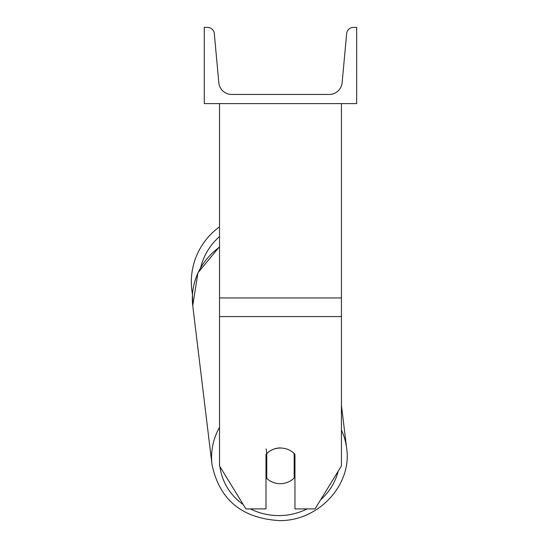 <?xml version="1.0" encoding="UTF-8"?>
<svg xmlns="http://www.w3.org/2000/svg" width="548" height="548" viewBox="0 0 548 548"><rect width="100%" height="100%" fill="white"/><g stroke="black" fill="none" stroke-linecap="round" stroke-linejoin="round"><path stroke-width="0.82" d="M269.39 451.388A19.05 17.899 0 0 1 280.473 448.045A19.05 17.899 0 0 1 294.954 454.306L294.954 508.9L315.038 508.9L341.431 465.944L341.431 316.586L219.522 316.586L219.522 465.944L245.915 508.9L265.999 508.9L265.999 454.306A19.05 17.899 0 0 1 266.753 453.532M341.431 316.586L341.431 103.593M219.522 316.586L219.522 103.593M219.522 427.31A67.815 63.671 173.1 0 0 212.001 464.574L192.766 305.743L192.471 294.276A67.815 67.815 0 0 1 219.522 226.851M356.673 103.593L204.281 103.593L204.281 27.4L207.48 27.4A6.857 6.857 0 0 1 214.309 33.634L218.816 82.68A12.953 12.953 0 0 0 231.715 94.448L329.238 94.448A12.953 12.953 0 0 0 342.137 82.68L346.644 33.634A6.857 6.857 0 0 1 353.474 27.4L356.673 27.4L356.673 103.593M280.46 447.894A19.05 17.885 173.1 0 0 266.753 453.566L266.184 448.874M265.999 473.541A19.05 17.885 173.1 0 0 266.184 473.719L266.753 478.411A19.05 17.885 173.1 0 0 280.46 483.692A19.05 17.885 173.1 0 0 294.16 478.02L294.16 453.491M266.753 478.411L266.753 453.566M294.16 472.746A19.05 17.885 173.1 0 0 294.954 471.835M266.184 473.719L266.184 454.107M341.431 297.948L219.522 297.948M219.522 236.572A60.191 60.191 0 0 0 200.719 267.39M307.209 508.9A60.191 56.513 -6.9 0 1 279.638 515.586A60.191 56.513 -6.9 0 1 250.47 508.9M243.257 504.578A60.191 56.513 -6.9 0 1 219.926 466.595M219.522 461.491A60.191 56.513 -6.9 0 1 219.522 458.258M219.522 246.689L197.897 272.89L192.766 305.743A67.815 63.671 -6.9 0 1 219.522 247.127M338.143 471.294A60.191 56.513 -6.9 0 1 320.587 499.872M341.431 405.225L346.644 448.264C352.234 485.007 318.292 521.182 279.432 520.6C318.292 521.182 352.234 485.007 346.644 448.264A67.815 63.671 173.1 0 0 341.431 430.07M279.432 520.6C241.867 518.346 219.392 499.666 212.001 464.574C219.392 499.666 241.867 518.346 279.432 520.6"/></g></svg>

